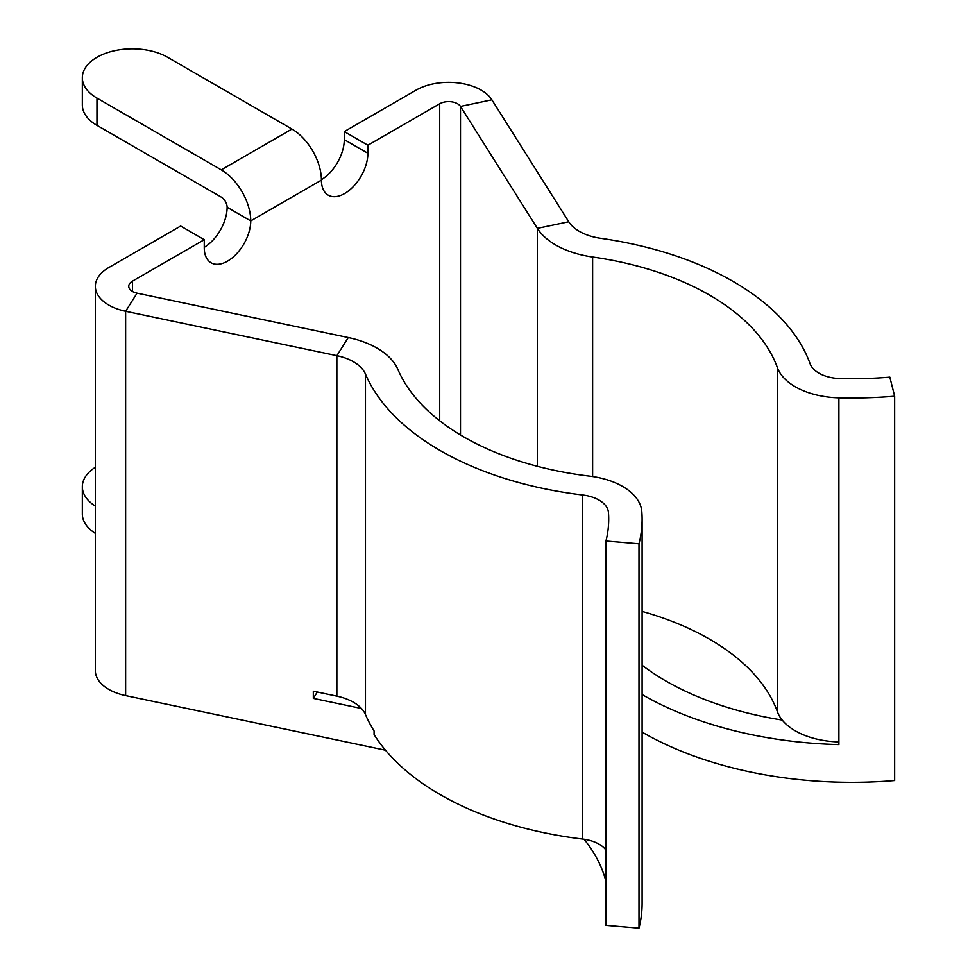<?xml version="1.0" encoding="UTF-8"?>
<svg xmlns="http://www.w3.org/2000/svg" width="977" height="977" viewBox="0 0 977 977"><rect width="100%" height="100%" fill="white"/><g stroke="black" fill="none" stroke-linecap="round" stroke-linejoin="round"><path stroke-width="1.47" d="M537.374 466.31L537.374 228.362L568.761 221.767A45.492 26.269 180 0 0 579.337 231.366A45.492 26.269 180 0 0 600.623 238.29A283.208 163.513 0 0 1 810.104 363.737A32.339 18.673 180 0 0 818.897 373.129A32.339 18.673 180 0 0 840.367 378.587A262.96 151.814 180 0 0 889.839 377.134L894.663 396.21A296.361 171.097 180 0 1 838.901 397.847A65.74 37.956 180 0 1 795.29 386.77A65.74 37.956 180 0 1 777.411 367.657A249.819 144.23 0 0 0 592.624 257.012A78.893 45.54 180 0 1 555.718 244.995A78.893 45.54 180 0 1 537.374 228.362L460.497 106.42A12.628 7.291 0 0 0 457.554 103.757A12.628 7.291 0 0 0 439.711 103.757L367.889 145.219L367.889 153.267A32.876 18.978 -60 0 1 353.54 186.351A32.876 18.978 -60 0 1 328.211 195.156A32.876 18.978 -60 0 1 321.409 180.11L250.747 220.9A41.681 24.059 -120 0 0 221.278 169.864L96.967 98.091L96.967 125.361L221.278 197.122A8.28 4.787 -120 0 1 227.128 207.271A32.876 18.978 120 0 1 204.254 247.315M642.109 694.549A296.361 171.097 180 0 0 838.901 744.596L838.901 741.922A65.74 37.956 180 0 1 795.29 730.833A65.74 37.956 180 0 1 777.411 711.732A249.819 144.23 0 0 0 642.109 611.419M137.049 293.161L125.63 311.272A46.017 26.574 0 0 1 95.343 286.31A46.017 26.574 0 0 1 108.826 267.527L180.647 226.053L204.254 239.695L132.445 281.156A12.628 7.291 0 0 0 128.744 286.31A12.628 7.291 0 0 0 137.049 293.161L348.276 337.541A78.893 45.54 180 0 1 397.883 369.44A249.819 144.23 0 0 0 463.794 436.914A249.819 144.23 0 0 0 589.534 476.129A65.74 37.956 180 0 1 641.816 511.63A296.361 171.097 180 0 1 642.109 519.092A296.361 171.097 180 0 1 638.995 543.823L605.948 541.038L605.948 925.366L638.995 928.15A296.361 171.097 180 0 0 642.109 903.42L642.109 519.092M568.761 221.767L491.883 99.825A46.017 26.574 0 0 0 481.172 90.128A46.017 26.574 0 0 0 416.092 90.128L344.27 131.59L344.27 139.638A32.876 18.978 -60 0 1 321.396 179.683M317.305 692.034L313.312 698.372L313.312 691.203L336.857 696.149A45.492 26.269 0 0 1 365.459 714.541A283.208 163.513 180 0 0 374.081 730.967L374.081 734.557A283.208 163.513 0 0 0 440.187 794.619A283.208 163.513 0 0 0 582.732 839.072A32.339 18.673 180 0 1 605.948 850.1M95.343 286.31L95.343 670.637A46.017 26.574 0 0 0 125.63 695.6L125.63 311.272L336.857 355.665A45.492 26.269 180 0 1 365.459 374.057A283.208 163.513 0 0 0 440.187 450.544A283.208 163.513 0 0 0 582.732 495.009A32.339 18.673 180 0 1 608.451 512.473A262.96 151.814 180 0 1 608.708 519.092A262.96 151.814 180 0 1 605.948 541.038M584.063 839.255A262.96 151.814 180 0 1 605.948 881.486M782.211 720.061A262.96 151.814 180 0 1 642.109 665.239M204.254 239.695L204.254 247.743A32.876 18.978 120 0 0 211.069 262.789A32.876 18.978 120 0 0 236.397 253.983A32.876 18.978 120 0 0 250.747 220.9L227.128 207.271M367.889 145.219L344.27 131.59M894.663 396.21L894.663 780.538A296.361 171.097 180 0 1 642.109 732.127M125.63 695.6L385.512 750.214M361.453 708.496L313.312 698.372M638.995 543.823L638.995 928.15M96.967 98.091A49.961 28.846 0 0 1 82.337 77.696A49.961 28.846 0 0 1 96.967 57.301A49.961 28.846 0 0 1 167.629 57.301L291.928 129.062A41.681 24.059 60 0 1 321.409 180.11M96.967 125.361A49.961 28.846 180 0 1 82.337 104.966L82.337 77.696M95.343 533.393A49.961 28.846 180 0 1 82.337 513.987L82.337 486.717A49.961 28.846 -0 0 0 95.343 506.135M95.343 467.299A49.961 28.846 -0 0 0 82.337 486.717M491.883 99.825L460.497 106.42L460.497 434.973M777.411 711.732L777.411 367.657M365.459 714.541L365.459 374.057M608.451 525.711L608.451 512.473M348.276 337.541L336.857 355.665L336.857 696.149M367.889 153.267L344.27 139.638M582.732 839.072L582.732 495.009M132.445 281.156L132.445 291.464M838.901 741.922L838.901 397.847M592.624 476.544L592.624 257.012M439.711 103.757L439.711 420.782M291.928 129.062L221.278 169.864"/></g></svg>

